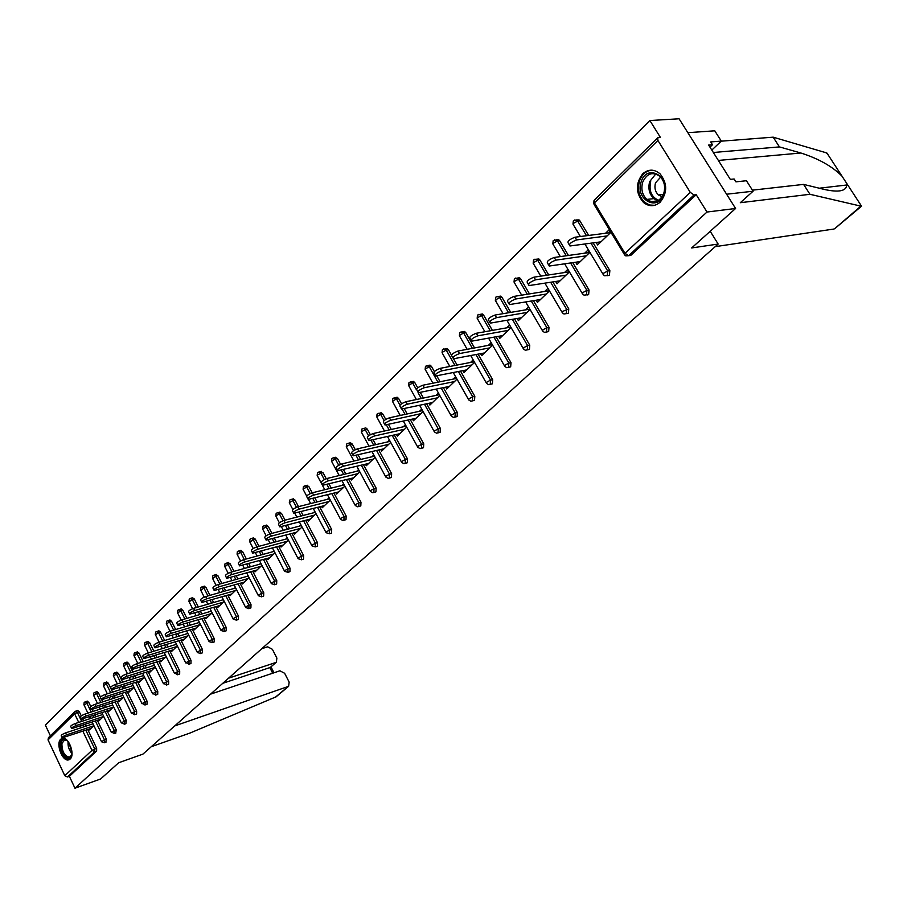 <?xml version="1.0" encoding="UTF-8"?>
<svg xmlns="http://www.w3.org/2000/svg" width="907" height="907" viewBox="0 0 907 907"><rect width="100%" height="100%" fill="white"/><g stroke="black" fill="none" stroke-linecap="round" stroke-linejoin="round"><path stroke-width="1.36" d="M642.689 173.827C635.319 183.668 635.614 193.236 643.562 202.544C649.197 206.853 654.729 206.728 660.183 202.17C667.507 192.862 667.484 183.429 660.115 173.895C654.242 168.963 648.426 168.94 642.689 173.827M60.769 739.171C55.52 743.536 62.3 761.699 68.524 759.896L70.122 759.057C75.417 754.817 68.694 736.563 62.481 738.275L60.769 739.171M649.877 120.54L660.421 137.433L657.677 137.785L657.904 140.46L690.295 192.397L694.048 194.948L696.191 194.71L707.007 212.034L735.588 208.485L679.094 118.783L649.877 120.54L45.35 725.09L50.373 735.792M735.588 208.485L691.667 247.951L718.163 244.051L710.215 231.285M718.163 244.051L142.909 754.125L118.715 762.719L100.609 778.988L74.964 788.217L69.386 776.313L96.641 751.019L94.713 751.688L67.481 776.982L69.386 776.313M67.481 776.982L64.805 775.7L48.037 739.908L48.411 737.72L74.793 711.746M707.007 212.034L74.964 788.217M93.874 725.623L89.34 729.954L88.954 729.149M696.191 194.71L630.784 255.389L628.143 255.706M77.617 710.521L79.26 711.678L81.267 715.895M82.73 718.968L83.603 720.793M85.281 724.342L86.108 726.076M87.764 729.545L96.641 748.218L96.641 751.019M576.512 219.948L579.029 219.891L579.868 220.809L588.677 235.446M593.155 242.883L609.855 270.66L609.436 275.206L606.987 275.558M556.286 239.833L558.678 239.675L559.619 240.661L568.44 255.468M572.736 262.667L589.04 290.025L588.643 294.492L586.364 294.866M536.581 259.198L538.871 258.96L539.892 260.003L548.712 274.946M552.839 281.918L568.768 308.89L568.394 313.289L563.984 313.992L562.419 312.87L562.68 311.407L568.768 308.89M517.375 278.075L519.564 277.757L520.663 278.857L529.484 293.913M533.441 300.682L549.018 327.268L548.656 331.599L546.615 331.973M498.725 296.419L500.743 296.101L501.922 297.235L510.72 312.382M514.53 318.969L529.756 345.182L529.427 349.444L527.477 349.819M480.54 314.298L482.399 313.992L483.635 315.16L492.41 330.397M496.095 336.78L510.992 362.653L510.664 366.847L508.498 367.312M462.808 331.747L464.497 331.44L465.813 332.642L474.542 347.948M478.091 354.161L492.671 379.693L492.376 383.82L490.177 384.319M445.484 348.776L447.049 348.481L448.409 349.705L451.459 355.102M453.545 358.787L457.105 365.056M460.529 371.11L474.815 396.314L474.531 400.384L472.309 400.917M428.58 365.396L430.02 365.124L431.426 366.36L434.362 371.598M436.743 375.838L440.076 381.756M443.387 387.652L457.377 412.538L457.105 416.551L454.872 417.118M412.073 381.632L413.399 381.371L414.839 382.629L417.742 387.845M420.292 392.414L423.433 398.048M426.641 403.796L440.36 428.376L440.099 432.322L437.854 432.922M395.951 397.493L397.164 397.243L398.638 398.513L401.552 403.774M404.216 408.592L407.186 413.955M410.293 419.567L423.739 443.84L423.501 447.729L421.245 448.353M380.192 412.991L381.314 412.753L382.811 414.023L385.758 419.397M388.491 424.363L391.302 429.476M394.318 434.963L407.504 458.953L407.277 462.785L405.01 463.42M364.795 428.138L365.827 427.911L367.346 429.192L370.351 434.691M373.117 439.77L375.781 444.645M378.707 449.997L391.643 473.715L391.427 477.49L389.16 478.148M349.739 442.933L352.233 444.011L355.295 449.668M358.084 454.815L360.612 459.464M363.446 464.701L376.144 488.136L375.94 491.855L373.673 492.535M335.012 457.411L337.461 458.5L340.601 464.339M343.379 469.497L345.771 473.942M348.526 479.066L360.986 502.229L360.805 505.902L358.526 506.594M320.625 471.572L323.005 472.672L326.237 478.726M328.98 483.862L331.248 488.102M333.923 493.113L346.168 516.026L345.998 519.643L343.73 520.346M306.532 485.426L308.868 486.537L312.201 492.818M314.888 497.886L317.042 501.945M319.649 506.843L331.679 529.507L331.52 533.078L329.252 533.792M292.746 498.986L295.036 500.097L298.482 506.639M301.101 511.605L303.142 515.482M305.682 520.289L317.507 542.692L317.348 546.218L315.092 546.944M279.265 512.251L281.499 513.373L285.059 520.164M287.598 525.017L289.537 528.724M292.009 533.429L303.63 555.606L303.494 559.086L301.226 559.812M266.057 525.232L268.245 526.366L271.896 533.384M274.379 538.134L276.227 541.683M278.63 546.297L290.047 568.236L289.923 571.671L287.666 572.408M253.121 537.953L255.275 539.087L259.005 546.309M261.42 550.968L263.177 554.37M265.524 558.893L276.76 580.605L276.646 583.995L274.39 584.743M240.457 550.402L242.566 551.547L246.375 558.961M248.733 563.53L250.4 566.784M252.69 571.229L263.744 592.713L263.642 596.069L261.397 596.817M228.054 562.601L230.117 563.757L234.006 571.353M236.296 575.832L237.895 578.949M240.117 583.314L251.001 604.584L250.899 607.883L248.665 608.642M215.889 574.562L217.929 575.707L221.875 583.473M224.108 587.872L225.628 590.865M227.804 595.139L238.507 616.193L238.428 619.458L236.194 620.218M203.984 586.273L205.98 587.43L209.982 595.343M212.159 599.663L213.61 602.531M215.741 606.738L226.274 627.587L226.194 630.807L223.984 631.567M192.307 597.758L194.268 598.915L198.316 606.976M200.447 611.216L201.83 613.96M203.905 618.098L214.29 638.743L214.211 641.929L212.011 642.689M180.856 609.016L182.783 610.173L186.887 618.37M188.962 622.542L190.277 625.172M192.307 629.231L202.533 649.673L202.465 652.825L200.277 653.596M169.632 620.048L171.525 621.216L175.663 629.537M177.704 633.63L178.951 636.158M180.935 640.149L191.014 660.398L190.958 663.505L188.769 664.275M158.612 630.875L160.482 632.043L164.655 640.478M166.65 644.503L167.84 646.929M169.79 650.852L179.711 670.919L179.665 673.992L177.489 674.763M147.818 641.498L149.655 642.655L153.861 651.215M155.811 655.171L156.945 657.484M158.85 661.35L168.634 681.225L168.589 684.263L166.423 685.034M137.218 651.918L139.02 653.074L143.261 661.736M145.165 665.625L146.254 667.847M148.113 671.656L157.761 691.338L157.716 694.343L155.573 695.113M126.821 662.133L128.601 663.3L132.853 672.053M134.724 675.874L135.767 678.017M137.592 681.758L147.093 701.27L147.059 704.24L144.927 705.011M116.618 672.166L118.364 673.334L122.649 682.166M124.474 685.941L125.461 687.982M127.252 691.678L136.628 711.009L136.594 713.945L134.474 714.716M106.595 682.019L108.318 683.186L112.615 692.098M114.407 695.805L115.359 697.778M117.105 701.406L126.345 720.566L125.756 723.661M96.766 691.69L98.455 692.857L100.484 697.075M101.765 699.751L102.774 701.848M104.52 705.499L105.427 707.381M107.151 710.963L116.266 729.954L115.699 733.015M87.106 701.19L88.773 702.347L90.779 706.542M92.174 709.478L93.104 711.405M94.816 715.011L95.689 716.813M97.366 720.339L106.357 739.171L105.824 742.187M98.58 719.943L98.976 720.759L103.636 716.315M108.386 710.555L108.795 711.394L113.59 706.814M118.375 700.998L118.783 701.859L123.715 697.154M128.545 691.259L128.975 692.143L134.043 687.302M138.907 681.338L139.349 682.245L144.564 677.268M149.462 671.225L149.916 672.155L155.29 667.03M160.222 660.92L160.698 661.872L166.219 656.611M165.199 654.559L164.62 655.115M171.196 650.421L171.672 651.396L177.353 645.977M176.332 643.902L175.686 644.526M182.375 639.707L182.874 640.716L188.724 635.138M187.681 633.052L186.967 633.732M193.781 628.789L194.291 629.821L200.311 624.084M199.257 621.975L198.474 622.724M205.413 617.644L205.946 618.71L212.125 612.803M211.059 610.683L210.209 611.488M217.272 606.284L217.827 607.373L224.188 601.296M223.111 599.153L222.192 600.037M229.38 594.686L229.947 595.797L236.5 589.55M235.401 587.396L234.403 588.337M241.727 582.85L242.316 583.995L249.062 577.555M247.951 575.378L246.874 576.41M254.345 570.764L254.946 571.943L261.896 565.322M260.762 563.122L259.606 564.222M267.214 558.429L267.848 559.642L274.991 552.817M273.846 550.606L272.61 551.785M280.354 545.833L281.011 547.08L288.381 540.05M287.213 537.817L285.886 539.087M293.789 532.965L294.458 534.246L302.054 527.012M300.863 524.756L299.457 526.105M307.507 519.813L308.199 521.14L316.021 513.679M314.82 511.412L313.312 512.852M321.52 506.367L322.246 507.739L330.295 500.063M329.082 497.762L327.472 499.303M335.839 492.626L336.599 494.043L344.898 486.129M343.651 483.816L341.95 485.449M350.487 478.579L351.281 480.041L359.83 471.889M358.56 469.554L356.757 471.289M365.464 464.214L366.281 465.722L375.101 457.321M373.82 454.963L371.904 456.799M380.781 449.521L381.632 451.074L390.724 442.412M389.42 440.031L387.391 441.981M396.45 434.476L397.345 436.097L406.71 427.152M405.384 424.759L403.241 426.812M412.492 419.079L413.422 420.757L423.081 411.54M421.732 409.125L419.465 411.29M428.909 403.32L429.873 405.055L439.838 395.543M438.466 393.105L436.074 395.395M445.722 387.176L446.732 388.978L457.003 379.171M455.609 376.711L453.092 379.115M462.933 370.634L463.987 372.505L474.599 362.392M473.182 359.898L470.518 362.449M480.574 353.696L481.674 355.635L492.626 345.193M491.175 342.676L488.374 345.363M498.646 336.316L499.802 338.334L511.072 327.586M509.598 325.057L506.684 327.846M517.171 318.504L518.385 320.602L529.937 309.582M528.441 307.031L525.448 309.888M536.162 300.228L537.443 302.416L549.291 291.113M547.771 288.528L544.699 291.464M555.651 281.487L557 283.766L569.154 272.168L567.601 269.56L564.46 272.576M575.65 262.236L577.067 264.617L589.539 252.713L587.963 250.083L584.732 253.178M596.16 242.475L597.668 244.969L610.479 232.748L608.869 230.083L605.547 233.258M607.293 275.683L609.221 275.377M62.005 737.527L61.234 735.883C60.962 735.192 62.413 734.194 65.61 732.89L66.54 734.863C63.343 736.167 61.891 737.164 62.164 737.856L90.836 728.525M66.54 734.863L93.67 725.815M65.61 732.89L92.99 723.797M71.562 728.253L70.78 726.609C70.485 725.895 71.959 724.886 75.19 723.559L76.143 725.555C72.9 726.87 71.426 727.89 71.721 728.593L100.507 719.296M76.143 725.555L103.387 716.553M75.19 723.559L102.763 714.489M81.279 718.798L80.496 717.154C80.19 716.428 81.675 715.396 84.963 714.07L85.916 716.065C82.628 717.403 81.142 718.435 81.449 719.149L110.348 709.909M85.916 716.065L113.284 707.109M84.963 714.07L112.717 705.011M91.188 709.172L90.405 707.517C90.076 706.78 91.573 705.737 94.906 704.388L95.87 706.406C92.548 707.755 91.04 708.798 91.369 709.535L120.37 700.34M95.87 706.406L123.363 697.483M94.906 704.388L122.853 695.352M101.289 699.354L100.496 697.71C100.155 696.95 101.663 695.896 105.042 694.524L106.017 696.565C102.65 697.925 101.131 698.991 101.471 699.739L130.585 690.601M106.017 696.565L133.635 687.687M105.042 694.524L133.182 685.522M111.572 689.354L110.779 687.71C110.416 686.928 111.946 685.862 115.37 684.479L116.357 686.531C112.933 687.914 111.414 688.991 111.765 689.751L140.993 680.669M116.357 686.531L144.1 677.71M115.37 684.479L143.703 675.5M72.016 753.638L71.902 754.329C70.304 764.329 58.853 752.674 60.916 743.241C62.164 738.842 64.556 738.241 68.082 741.427M67.22 740.611L64.612 739.908L61.925 743.457C61.903 751.404 64.408 755.996 69.454 757.22L71.8 754.817M62.753 738.241L60.111 742.425C60.089 752.3 63.207 757.991 69.454 759.499L69.59 759.476M641.147 181.922C646.385 163.396 670.534 175.754 663.969 193.849C658.414 212.317 634.719 199.676 641.147 181.922M663.788 193.327C665.579 186.717 664.343 181.105 660.081 176.48C652.655 171.355 646.85 173.294 642.655 182.284C640.864 189.155 642.258 194.869 646.816 199.415C654.038 204.064 659.695 202.034 663.788 193.327M660.67 177.08L655.5 182.874C654.219 187.704 655.183 191.74 658.391 194.96L662.167 196.751M652.02 170.165C646.079 170.709 641.895 174.337 639.469 181.049C637.247 189.597 638.993 196.694 644.696 202.329L649.491 204.993L654.718 205.311M174.688 725.94L288.619 686.316L289.163 682.121L284.639 673.277L279.878 670.795L210.537 694.161M276.091 696.825L189.903 733.083L151.231 746.733M270.626 667.144L276.363 662.178L276.873 658.085L272.383 649.299L267.633 646.804L261.84 648.675M275.671 662.541L228.553 678.187M272.678 673.221L269.821 667.609L222.782 683.3M834.78 228.621L861.299 205.776M752.436 190.164L803.579 184.393L824.486 189.484C838.816 192.601 846.265 191.105 846.809 184.994L846.401 182.919L841.979 176.139C832.252 166.355 818.545 158.646 800.881 153.011L779.442 146.911L713.344 152.489M803.579 184.393L809.962 194.291L740.316 202.703L753.093 191.207L726.609 194.223L687.846 132.683L714.761 130.812L721.292 141.107L710.68 141.923L712.46 144.746L708.639 145.052L730.328 179.382L734.126 178.985L735.928 181.842L746.438 180.731L753.093 191.207M861.174 206.206L809.962 194.291M711.814 150.074L721.292 141.107M827.989 154.678L826.39 152.841L773.161 137.172L779.442 146.911M773.161 137.172L721.224 141.175M715.238 246.647L833.941 229.029M709.954 147.127L712.46 144.746M122.06 679.162L121.266 677.518C120.88 676.724 122.422 675.624 125.892 674.23L126.901 676.305C123.431 677.699 121.889 678.787 122.264 679.581L151.594 670.556M126.901 676.305L154.757 667.529M125.892 674.23L154.428 665.284M132.762 668.776L131.946 667.121C131.549 666.316 133.114 665.205 136.628 663.788L137.649 665.874C134.134 667.291 132.569 668.402 132.966 669.207L162.398 660.239M137.649 665.874L165.63 657.167M136.628 663.788L165.357 654.877M143.657 658.176L142.852 656.521C142.433 655.704 144.009 654.571 147.569 653.142L148.601 655.239C145.041 656.679 143.465 657.802 143.873 658.629L173.418 649.729M148.601 655.239L176.706 646.589M147.569 653.142L176.514 644.276M154.78 647.371L153.963 645.716C153.521 644.877 155.12 643.732 158.736 642.281L159.779 644.389C156.163 645.852 154.564 646.997 155.006 647.836L184.654 639.016M159.779 644.389L188.01 635.818M158.736 642.281L187.874 633.449M166.128 636.351L165.301 634.696C164.847 633.834 166.446 632.667 170.119 631.193L171.185 633.335C167.512 634.809 165.902 635.966 166.355 636.827L196.105 628.086M171.185 633.335L199.529 624.821M170.119 631.193L199.472 622.417M177.693 625.104L176.876 623.449C176.389 622.565 178.01 621.374 181.74 619.889L182.817 622.043C179.087 623.54 177.466 624.719 177.942 625.603L207.794 616.941M182.817 622.043L211.286 613.608M181.74 619.889L211.308 611.171M189.506 613.631L188.679 611.976C188.168 611.069 189.812 609.855 193.599 608.348L194.688 610.524C190.901 612.032 189.257 613.245 189.767 614.141L219.709 605.57M194.688 610.524L223.269 602.169M193.599 608.348L223.371 599.686M201.558 601.908L200.73 600.264C200.198 599.334 201.853 598.11 205.696 596.579L206.807 598.767C202.964 600.298 201.309 601.522 201.83 602.452L231.875 593.96M206.807 598.767L235.503 590.502M205.696 596.579L235.695 587.974M213.871 589.958L213.032 588.303C212.476 587.351 214.154 586.103 218.054 584.55L219.177 586.761C215.276 588.314 213.599 589.561 214.154 590.514L244.289 582.124M219.177 586.761L247.996 578.587M218.054 584.55L248.269 576.013M226.444 577.736L225.605 576.092C225.015 575.117 226.705 573.848 230.673 572.272L231.818 574.505C227.85 576.081 226.16 577.351 226.739 578.326L256.953 570.027M231.818 574.505L260.74 566.422M230.673 572.272L261.114 563.814M239.278 565.265L238.439 563.632C237.827 562.623 239.539 561.331 243.564 559.732L244.72 561.977C240.695 563.576 238.983 564.88 239.584 565.866L269.889 557.692M244.72 561.977L273.755 553.996M243.564 559.732L274.231 551.343M252.384 552.522L251.545 550.889C250.91 549.857 252.634 548.542 256.738 546.921L257.905 549.188C253.813 550.81 252.078 552.125 252.713 553.157L283.109 545.084M257.905 549.188L287.054 541.32M256.738 546.921L287.632 538.622M265.785 539.506L264.946 537.874C264.277 536.819 266.023 535.47 270.184 533.826L271.374 536.116C267.214 537.76 265.468 539.109 266.125 540.153L296.6 532.205M271.374 536.116L300.636 528.362M270.184 533.826L301.317 525.618M279.481 526.196L278.642 524.575C277.939 523.486 279.707 522.115 283.936 520.448L285.149 522.761C280.921 524.427 279.152 525.799 279.844 526.876L310.387 519.053M285.149 522.761L314.514 515.119M283.936 520.448L315.307 512.33M293.483 512.591L292.632 510.97C291.907 509.859 293.698 508.464 297.995 506.764L299.231 509.099C294.922 510.788 293.131 512.194 293.857 513.294L324.479 505.607M299.231 509.099L328.697 501.594M297.995 506.764L329.604 498.759M307.802 498.68L306.951 497.07C306.192 495.925 307.995 494.496 312.382 492.773L313.629 495.131C309.242 496.843 307.439 498.272 308.199 499.406L338.889 491.866M313.629 495.131L343.197 487.751M312.382 492.773L344.229 484.882M322.45 484.451L321.6 482.841C320.806 481.674 322.631 480.211 327.087 478.465L328.345 480.835C323.901 482.592 322.064 484.043 322.858 485.211L353.605 477.819M328.345 480.835L358.016 473.613M327.087 478.465L359.183 470.699M337.438 469.894L336.576 468.295C335.749 467.094 337.597 465.597 342.132 463.828L343.413 466.221C338.889 468.001 337.03 469.486 337.858 470.676L368.673 463.443M343.413 466.221L373.174 459.146M342.132 463.828L374.478 456.187M352.766 454.997L351.905 453.409C351.043 452.174 352.914 450.643 357.528 448.84L358.843 451.255C354.229 453.069 352.347 454.588 353.208 455.813L384.08 448.75M358.843 451.255L388.695 444.351M357.528 448.84L390.135 441.346M368.457 439.748L367.596 438.172C366.7 436.891 368.605 435.337 373.299 433.501L374.625 435.938C369.931 437.775 368.027 439.328 368.922 440.598L399.84 433.705M374.625 435.938L404.567 429.204M373.299 433.501L406.155 426.154M384.534 424.136L383.672 422.56C382.731 421.256 384.659 419.669 389.432 417.798L390.792 420.258C386.008 422.129 384.092 423.716 385.022 425.02L415.973 418.308M390.792 420.258L420.814 413.705M389.432 417.798L422.56 410.622M400.996 408.139L400.134 406.585C399.159 405.236 401.098 403.615 405.962 401.71L407.345 404.193C402.481 406.098 400.531 407.719 401.495 409.057L432.492 402.549M407.345 404.193L437.446 397.833M405.962 401.71L439.362 394.704M417.855 391.756L416.993 390.214C415.984 388.82 417.957 387.164 422.911 385.226L424.306 387.731C419.351 389.67 417.379 391.325 418.388 392.708L449.407 386.416M424.306 387.731L454.475 381.575M422.911 385.226L456.584 378.412M435.133 374.976L434.272 373.435C433.217 372.006 435.224 370.305 440.269 368.333L441.686 370.872C436.641 372.834 434.646 374.534 435.689 375.963L466.742 369.886M441.686 370.872L471.935 364.931M440.269 368.333L474.214 361.723M452.854 357.766L451.981 356.236C450.892 354.762 452.922 353.027 458.058 351.02L459.509 353.571C454.373 355.578 452.344 357.324 453.432 358.787L484.497 352.936M459.509 353.571L489.814 347.869M458.058 351.02L492.297 344.626M471.016 340.125L470.155 338.606C469.021 337.087 471.073 335.307 476.311 333.266L477.785 335.839C472.547 337.892 470.495 339.672 471.617 341.179L502.693 335.579M477.785 335.839L508.147 330.375M476.311 333.266L510.788 327.11M489.644 322.019L488.782 320.522C487.615 318.947 489.689 317.133 495.029 315.046L496.537 317.654C491.197 319.74 489.111 321.554 490.279 323.119L521.355 317.779M496.537 317.654L526.944 312.439M495.029 315.046L529.699 309.174M508.77 303.448L507.897 301.963C506.684 300.342 508.804 298.471 514.246 296.351L515.777 298.981C510.335 301.113 508.215 302.972 509.428 304.582L540.481 299.525M587.804 294.979L586.976 294.775M515.777 298.981L546.218 294.049M514.246 296.351L549.086 290.762M528.396 284.39L527.523 282.916C526.264 281.249 528.418 279.322 533.962 277.168L535.527 279.821C529.983 281.986 527.829 283.902 529.076 285.569L560.118 280.796M535.527 279.821L566.002 275.172M533.962 277.168L568.995 271.885M548.542 264.821L547.669 263.359C546.377 261.635 548.554 259.663 554.222 257.463L555.81 260.139C550.152 262.35 547.964 264.322 549.257 266.034L580.265 261.567M555.81 260.139L586.307 255.808M554.222 257.463L589.425 252.52M569.233 244.731L568.372 243.28C567.034 241.489 569.245 239.471 575.015 237.215L576.637 239.924C570.866 242.18 568.655 244.198 569.981 245.978L600.944 241.84M576.637 239.924L607.157 235.922M575.015 237.215L610.411 232.634M64.805 775.7L91.981 750.361L82.877 731.178M81.222 727.697L80.394 725.963M78.716 722.403L74.612 713.775L48.037 739.908M85.836 730.192L94.713 748.876L94.713 751.688L91.981 750.361L96.641 748.218M79.26 711.678L74.612 713.775L74.975 711.564L75.882 711.077L77.333 712.301L81.675 721.428M657.904 140.46L594.414 202.862L624.98 253.302L690.295 192.397M694.048 194.948L628.642 255.706L630.784 255.389M624.98 253.302L628.642 255.706L625.807 255.887L624.674 254.969L624.98 253.302M657.507 137.955L594.278 200.209L594.176 204.642L624.22 254.221M83.353 724.976L84.181 726.722M88.773 702.347L84.011 704.943L87.9 713.106M95.428 720.986L104.43 739.829L101.573 741.767L104.43 742.663L104.43 739.829L106.357 739.171M84.986 701.939L86.834 702.97L91.165 712.04M92.888 715.646L93.75 717.46M98.455 692.857L96.516 693.481L100.824 702.471M102.582 706.134L103.489 708.016M105.201 711.598L114.327 730.611L116.266 729.954M108.318 683.186L106.368 683.799L110.665 692.721M112.457 696.44L113.398 698.413M115.155 702.041L124.395 721.224L126.345 720.566M118.364 673.334L116.402 673.946L120.688 682.79M122.513 686.565L123.499 688.617M125.291 692.302L134.667 711.655L136.628 711.009M128.601 663.3L126.629 663.913L130.891 672.665M132.751 676.497L133.794 678.64M135.619 682.381L145.12 701.916L147.093 701.27M139.02 653.074L137.048 653.686L141.277 662.348M143.193 666.237L144.281 668.47M146.14 672.28L155.777 691.984L157.761 691.338M149.655 642.655L147.66 643.256L151.866 651.827M153.816 655.784L154.961 658.108M156.866 661.974L166.65 681.871L168.634 681.225M160.482 632.043L158.487 632.633L162.659 641.09M164.655 645.115L165.845 647.541M167.795 651.464L177.715 671.554L179.711 670.919M171.525 621.216L169.518 621.805L173.656 630.138M175.697 634.242L176.944 636.759M178.94 640.761L189.007 661.033L191.014 660.398M182.783 610.173L180.765 610.762L184.869 618.971M186.955 623.143L188.271 625.773M190.3 629.832L200.526 650.308L202.533 649.673M194.268 598.915L192.239 599.493L196.297 607.565M198.429 611.817L199.812 614.561M201.887 618.699L212.272 639.367L214.29 638.743M205.98 587.43L203.939 587.997L207.952 595.933M210.129 600.253L211.58 603.121M213.712 607.327L224.256 628.2L226.274 627.587M217.929 575.707L215.889 576.274L219.834 584.051M222.068 588.45L223.587 591.443M225.764 595.729L236.478 616.817L238.507 616.193M230.117 563.757L228.065 564.313L231.954 571.92M234.255 576.41L235.843 579.528M238.076 583.893L248.96 605.184L251.001 604.584M242.566 551.547L240.514 552.102L244.323 559.528M246.681 564.097L248.348 567.363M250.638 571.807L261.704 593.314L263.744 592.713M255.275 539.087L253.212 539.631L256.942 546.864M259.357 551.535L261.114 554.937M263.461 559.46L274.708 581.206L276.76 580.605M268.245 526.366L266.17 526.91L269.832 533.928M272.304 538.69L274.152 542.239M276.556 546.864L287.995 568.825L290.047 568.236M281.499 513.373L279.413 513.906L283.007 520.743M285.524 525.561L287.462 529.269M289.934 533.985L301.555 556.184L303.63 555.606M295.036 500.097L292.95 500.619L296.464 507.296M299.015 512.138L301.067 516.015M303.596 520.833L315.421 543.27L317.507 542.692M308.868 486.537L306.77 487.048L310.239 493.578M312.802 498.408L314.956 502.467M317.563 507.387L329.592 530.073L331.679 529.507M323.005 472.672L320.908 473.171L324.321 479.576M326.883 484.372L329.15 488.624M331.826 493.635L344.082 516.571L346.168 516.026M337.461 458.5L335.352 458.987L338.73 465.291M341.27 470.007L343.662 474.452M346.417 479.576L358.889 502.773L360.986 502.229M352.233 444.011L350.125 444.487L353.481 450.7M355.975 455.303L358.492 459.962M361.337 465.2L374.035 488.669L376.144 488.136M367.346 429.192L365.226 429.657L368.582 435.813M371.008 440.246L373.661 445.133M376.586 450.496L389.534 474.236L391.643 473.715M382.811 414.023L380.691 414.488L384.069 420.633M386.371 424.839L389.182 429.952M392.198 435.439L405.384 459.464L407.504 458.953M398.638 398.513L396.506 398.955L399.953 405.18M402.084 409.034L405.055 414.408M408.161 420.032L421.619 444.339L423.739 443.84M414.839 382.629L412.696 383.06L416.336 389.591M418.036 392.64L421.302 398.49M424.51 404.261L438.228 428.864L440.36 428.376M431.426 366.36L429.272 366.779L437.934 382.187M441.244 388.094L455.246 413.014L457.377 412.538M448.409 349.705L446.255 350.113L454.951 365.476M458.386 371.541L472.672 396.778L474.815 396.314M465.813 332.642L463.647 333.028L472.388 348.345M475.948 354.569L490.54 380.135L492.671 379.693M483.635 315.16L481.481 315.523L490.256 330.772M493.941 337.177L508.85 363.083L510.992 362.653M501.922 297.235L499.757 297.587L508.555 312.756M512.376 319.343L527.613 345.601L529.756 345.182M520.663 278.857L518.498 279.186L527.318 294.253M531.287 301.033L546.864 327.665L549.018 327.268M539.892 260.003L537.715 260.309L546.547 275.263M550.674 282.258L566.626 309.264L566.24 313.663M559.619 240.661L557.442 240.945L566.274 255.763M570.571 262.973L586.897 290.376L589.04 290.025M579.868 220.809L577.691 221.07L586.512 235.729M590.99 243.178L607.713 270.989L609.855 270.66M94.634 692.438L96.516 693.481L93.659 695.465L97.525 703.537M111.538 732.119L114.316 733.48L114.327 730.611L111.538 732.119M104.464 682.767L106.368 683.799L103.477 685.828L107.321 693.798M121.595 722.743L124.384 724.126L124.395 721.224L121.595 722.743M114.463 672.915L116.402 673.946L113.488 675.998L117.298 683.867M131.832 713.197L134.644 714.603L134.667 711.655L131.832 713.197M124.656 662.881L126.629 663.913L123.692 665.999L127.456 673.742M142.263 703.469L145.097 704.886L145.12 701.916L142.263 703.469M135.052 652.655L137.048 653.686L134.077 655.806L137.807 663.425M152.898 693.56L155.743 694.989L155.777 691.984L152.898 693.56M145.63 642.235L147.66 643.256L144.666 645.41L148.34 652.904M163.725 683.447L166.605 684.91L166.65 681.871L163.725 683.447M156.423 631.612L158.487 632.633L155.46 634.821L159.088 642.167M174.779 673.153L177.67 674.627L177.715 671.554L174.779 673.153M167.421 620.785L169.518 621.805L166.457 624.027L170.04 631.227M186.037 662.654L188.951 664.139L189.007 661.033L186.037 662.654M178.634 609.753L180.765 610.762L177.681 613.019L181.196 620.071M197.522 651.94L197.397 652.53L200.458 653.459L200.526 650.308L197.522 651.94M190.073 598.484L192.239 599.493L189.121 601.794L192.59 608.699M209.234 641.011L209.109 641.634L212.193 642.553L212.272 639.367L209.234 641.011M201.739 586.999L203.939 587.997L200.798 590.344L204.222 597.123M221.195 629.866L221.059 630.501L224.176 631.431L224.256 628.2L221.195 629.866M213.644 575.287L215.889 576.274L212.703 578.655L216.081 585.321M233.382 618.495L233.258 619.152L236.387 620.082L236.478 616.817L233.382 618.495M225.786 563.326L228.065 564.313L224.857 566.739L228.201 573.292M245.831 606.885L245.695 607.577L248.858 608.495L248.96 605.184L245.831 606.885M238.19 551.116L240.514 552.102L237.26 554.574L240.582 561.025M258.54 595.037L258.404 595.752L261.59 596.67L261.704 593.314L258.54 595.037M250.842 538.656L251.613 538.35L253.212 539.631L249.924 542.148L253.212 548.508M271.51 582.94L271.374 583.677L274.594 584.596L274.708 581.206L271.51 582.94M263.767 525.935L264.583 525.618L266.17 526.91L262.973 528.645L262.86 529.461L266.136 535.765M284.764 570.582L284.617 571.342L287.859 572.26L287.995 568.825L284.764 570.582M276.964 512.943L277.825 512.614L279.413 513.906L276.182 515.664L276.068 516.514L279.345 522.772M298.301 557.952L298.154 558.746L301.419 559.664L301.555 556.184L298.301 557.952M290.455 499.666L291.362 499.326L292.95 500.619L289.673 502.399L289.56 503.272L292.859 509.541M312.133 545.062L311.985 545.878L315.273 546.796L315.421 543.27L312.133 545.062M304.23 486.107L305.194 485.755L306.77 487.048L303.46 488.85L303.346 489.757L306.702 496.106M326.259 531.876L326.112 532.726L329.434 533.645L329.592 530.073L326.259 531.876M318.312 472.241L319.332 471.878L320.908 473.171L317.552 474.996L317.439 475.937L324.774 489.701M340.715 518.407L340.556 519.292L342.982 520.539L343.912 520.199L344.082 516.571L340.715 518.407M332.71 458.069L333.787 457.706L335.352 458.987L331.962 460.835L331.837 461.81L339.207 475.529M355.476 504.632L355.317 505.55L357.721 506.809L358.707 506.457L358.889 502.773L355.476 504.632M347.426 443.58L348.571 443.206L350.125 444.487L346.701 446.346L346.576 447.366L353.957 461.028M370.589 490.54L370.419 491.492L372.8 492.762L373.843 492.399L374.035 488.669L370.589 490.54M362.483 428.762L363.707 428.376L365.226 429.657L361.768 431.539L361.644 432.594L369.047 446.199M386.042 476.13L385.872 477.116L388.207 478.386L389.318 478.012L389.534 474.236L386.042 476.13M378.321 413.286L380.691 414.488L377.187 416.381L377.051 417.481L384.466 431.006M401.858 461.38L401.688 462.411L403.978 463.681L405.168 463.296L405.384 459.464L401.858 461.38M394.103 397.765L396.506 398.955L392.958 400.883L392.822 402.016L400.248 415.451M418.048 446.289L417.866 447.355L420.111 448.625L421.381 448.239L421.619 444.339L418.048 446.289M410.247 381.87L412.696 383.06L409.114 384.999L408.966 386.189L416.392 399.522M434.623 430.825L434.43 431.936L436.618 433.206L437.979 432.82L438.228 428.864L434.623 430.825M426.789 365.589L429.272 366.779L425.644 368.752L425.496 369.977L432.911 383.208M451.595 414.998L451.391 416.154L453.523 417.413L454.974 417.027L455.246 413.014L451.595 414.998M443.727 348.923L446.255 350.113L442.582 352.109L442.435 353.379L449.827 366.473M468.976 398.785L468.772 399.987L470.824 401.245L472.388 400.849L472.672 396.778L468.976 398.785M461.085 331.849L463.647 333.028L459.94 335.046L459.781 336.384L467.15 349.32M486.798 382.176L486.583 383.423L488.556 384.659L490.233 384.273L490.54 380.135L486.798 382.176M478.862 314.344L481.481 315.523L477.717 317.575L477.547 318.958L484.894 331.735M505.052 365.147L504.825 366.439L506.718 367.664L508.521 367.278L508.85 363.083L505.052 365.147M497.093 296.408L498.578 296.442L499.757 297.587L495.948 299.65L495.766 301.101L503.068 313.686M523.781 347.687L523.543 349.036L525.323 350.238L527.273 349.864L527.613 345.601L523.781 347.687M515.788 278.007L518.498 279.186L514.643 281.283L514.45 282.78L521.684 295.16M542.976 329.774L542.737 331.18L544.415 332.347L546.513 331.996L546.864 327.665L542.976 329.774M534.971 259.141L537.715 260.309L533.815 262.44L533.622 263.994L540.776 276.136M554.642 239.777L557.442 240.945L553.485 243.099L553.281 244.731L560.345 256.602M582.906 292.542L582.623 294.072L584.051 295.149L586.5 294.854L586.897 290.376L582.906 292.542M574.845 219.902L577.691 221.07L573.678 223.247L573.462 224.947L580.412 236.523M603.665 273.188L603.37 274.776L604.652 275.785L607.282 275.535L607.713 270.989L603.665 273.188M72.016 753.581C68.966 750.134 67.674 746.098 68.104 741.472M68.751 742.368L72.004 752.47M650.841 201.637L657.858 200.844L653.822 198.633C649.265 194.109 647.893 188.418 649.684 181.593L655.795 173.929M650.693 181.695C648.766 190.912 651.43 197.125 658.686 200.345M275.048 697.494L287.984 686.656M834.565 228.802L861.548 206.184L846.401 182.919M841.979 176.139L826.98 153.113M718.367 160.437L800.881 153.011M69.317 759.624L68.524 759.896M77.809 710.453L74.975 711.564M84.17 702.528L83.898 704.716M89.623 716.711L90.485 718.525M92.174 722.063L101.471 741.563M106.017 742.175L104.26 742.776M87.31 701.122L84.453 702.233M93.818 693.039L93.546 695.238M99.282 707.199L100.178 709.093M101.901 712.687L111.334 732.368M115.903 733.003L114.146 733.604M96.981 691.622L94.09 692.733M103.636 683.368L103.364 685.59M109.112 697.517L110.053 699.49M111.81 703.129L121.379 723.004M125.96 723.661L124.214 724.251M106.833 681.951L103.92 683.062M113.647 673.516L113.364 675.76M119.123 687.642L120.121 689.705M121.901 693.39L131.606 713.458M116.867 672.098L113.919 673.209M123.84 663.482L123.556 665.738M129.316 677.586L130.359 679.728M132.184 683.481L142.036 703.741M127.082 662.053L124.112 663.176M134.213 653.255L133.941 655.534M139.712 667.325L140.8 669.559M142.66 673.368L152.659 693.832M137.501 651.827L134.497 652.949M144.803 642.836L144.53 645.138M150.29 656.872L151.435 659.196M153.34 663.074L163.487 683.742M148.113 641.408L145.086 642.53M155.585 632.213L155.312 634.537M161.083 646.203L162.274 648.63M164.224 652.575L174.529 673.447M158.94 630.784L155.868 631.907M166.582 621.386L166.31 623.733M172.069 635.331L173.328 637.859M175.312 641.861L185.776 662.949M169.972 619.946L166.865 621.08M177.795 610.343L177.523 612.713M183.282 624.231L184.597 626.873M186.627 630.943L197.261 652.246M181.219 608.903L178.078 610.037M189.234 599.085L188.962 601.466M194.699 612.905L196.082 615.66M198.157 619.798L208.961 641.34M192.692 597.645L189.518 598.779M200.9 587.6L200.628 590.004M206.354 601.352L207.805 604.221M209.925 608.438L220.911 630.206M204.392 586.149L201.184 587.294M212.805 575.877L212.521 578.315M218.236 589.55L219.755 592.543M221.932 596.84L233.099 618.835M216.342 574.437L213.077 575.571M224.947 563.916L224.675 566.376M230.355 577.498L231.954 580.627M234.176 585.004L245.536 607.237M228.53 562.476L225.231 563.61M237.339 551.717L237.067 554.2M242.725 565.197L244.391 568.462M246.681 572.918L258.223 595.4M240.979 550.266L237.623 551.399M250.003 539.257L249.72 541.762M255.343 552.624L257.1 556.036M259.447 560.571L271.193 583.314M253.677 537.806L250.275 538.939M262.917 526.525L262.645 529.064M268.223 539.778L270.071 543.338M272.474 547.975L284.435 570.979M266.647 525.074L263.2 526.219M276.125 513.532L275.841 516.094M281.363 526.65L283.313 530.368M285.784 535.096L297.95 558.361M279.9 512.081L276.397 513.226M289.605 500.256L289.322 502.841M294.786 513.215L296.838 517.115M299.378 521.933L311.77 545.481M293.449 498.805L289.877 499.95M303.38 486.685L303.097 489.304M308.459 499.417L310.659 503.555M313.266 508.487L325.896 532.318M307.28 485.245L303.664 486.379M317.461 472.819L317.178 475.472M327.461 494.734L340.329 518.861M321.429 471.379L317.745 472.513M331.86 458.647L331.577 461.334M341.962 480.676L355.079 505.108M335.896 457.207L332.132 458.341M346.576 444.147L346.293 446.868M356.802 466.289L370.181 491.027M350.692 442.729L346.848 443.852M361.632 429.328L361.349 432.083M371.972 451.573L385.611 476.64M365.827 427.911L361.904 429.022M377.04 414.159L376.745 416.948M387.482 436.505L401.416 461.912M381.314 412.753L377.312 413.864M392.799 398.638L392.504 401.461M403.366 421.097L417.583 446.834M397.164 397.243L393.071 398.343M408.932 382.743L408.638 385.611M419.612 405.304L434.136 431.403M413.399 381.371L409.204 382.448M425.451 366.485L425.156 369.387M436.244 389.126L451.085 415.599M430.02 365.124L425.723 366.19M442.378 349.819L442.072 352.766M453.273 372.562L468.454 399.42M447.049 348.481L442.639 349.535M459.713 332.744L459.396 335.737M470.71 355.567L486.243 382.833M464.497 331.44L459.974 332.461M477.479 315.262L477.161 318.289M488.578 338.152L504.473 365.827M482.399 313.992L477.728 314.978M495.687 297.326L495.358 300.41M506.888 320.296L523.169 348.401M500.743 296.101L495.936 297.043M514.36 278.937L514.031 282.077M525.663 301.963L542.352 330.533M519.564 277.757L514.609 278.664M533.509 260.082L533.169 263.268M544.903 283.154L562.023 312.189M538.871 258.96L533.758 259.81M553.157 240.729L552.817 243.972M564.642 263.835L582.215 293.38M558.678 239.675L553.406 240.457M573.337 220.866L572.975 224.165M584.89 243.994L602.94 274.061M579.029 219.891L573.575 220.605M594.04 200.47L593.677 203.826M70.1 756.994L69.454 757.22M657.926 200.81L653.822 198.633L646.816 199.415M658.391 194.96L663.38 194.415M276.363 662.178L270.456 667.303M270.978 666.849L273.993 672.779M275.796 697.064L288.619 686.316M819.282 188.214L846.809 184.994"/></g></svg>
